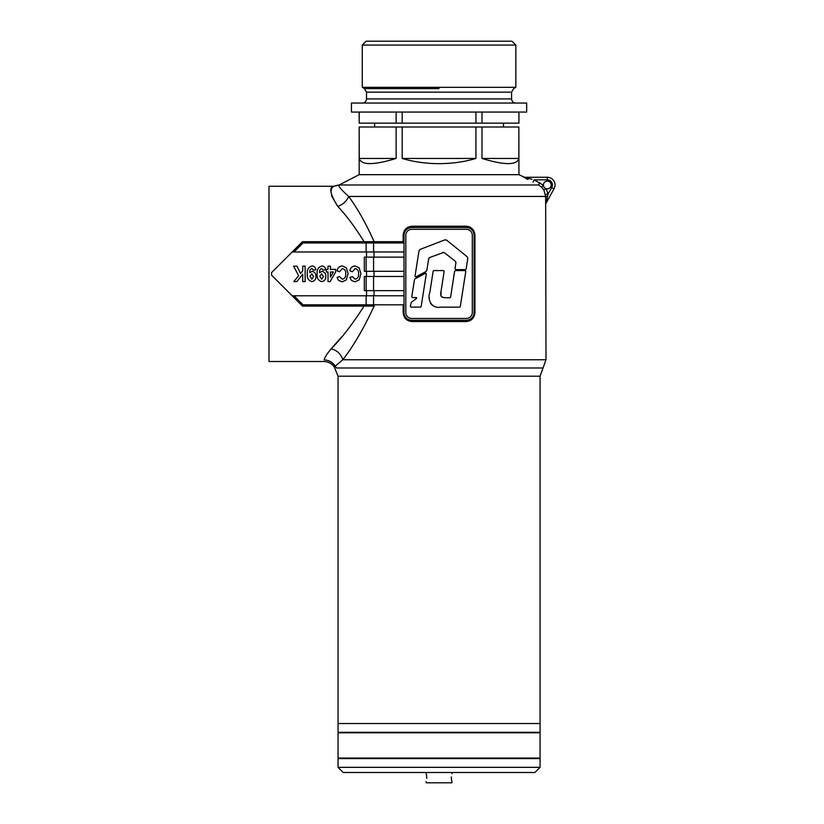 <?xml version="1.0" encoding="UTF-8"?>
<svg xmlns="http://www.w3.org/2000/svg" width="824" height="824" viewBox="0 0 824 824"><rect width="100%" height="100%" fill="white"/><g stroke="black" fill="none" stroke-linecap="round" stroke-linejoin="round"><path stroke-width="1.24" d="M451.367 776.908L451.346 777.65C451.995 772.665 451.995 772.665 451.346 777.65L451.531 779.803M426.739 778.392L426.77 777.65C426.121 782.635 426.121 782.635 426.77 777.65C426.121 772.665 426.121 772.665 426.77 777.65L426.575 775.487M426.461 774.91L426.255 774.066M439.058 767.34L540.07 767.34L540.07 758.574L338.046 758.574L338.046 767.34L439.058 767.34M338.046 767.34L343.196 772.49L534.91 772.49L540.07 767.34M451.645 780.38L451.861 781.224M451.346 777.65C451.995 782.635 451.995 782.635 451.346 777.65M426.173 781.513L426.173 782.8L451.943 782.8L451.943 781.513M439.058 376.207L540.07 376.207L338.046 376.207L338.046 723.534L439.058 723.534L338.046 723.534L338.046 732.814L540.07 732.814L540.07 723.534L439.058 723.534L540.07 723.534L540.07 376.207L543.026 367.988L336.46 367.988L335.224 366.175C334.019 367.277 334.019 367.277 335.224 366.175L342.794 359.758L545.993 359.758L545.643 196.452L545.931 203.487L553.975 188.851A7.735 7.735 0 0 0 555.016 184.988A7.735 7.735 0 0 1 553.975 188.851A7.735 7.735 0 0 0 555.016 184.988A7.735 7.735 0 0 1 553.975 188.851L551.74 187.563L552.43 184.988C552.131 181.857 550.411 180.137 547.28 179.828L547.28 177.253A7.735 7.735 0 0 1 555.016 184.988M362.272 45.062L366.134 41.2L511.982 41.2L515.845 45.062L362.272 45.062L362.272 87.323L515.845 87.323L513.651 88.59L511.591 92.164L366.515 92.164L366.515 98.921C366.278 101.424 364.898 102.794 362.395 103.041M526.67 103.041L351.446 103.041L351.446 112.064L526.67 112.064L526.67 103.041M338.046 376.207L334.307 366.989C331.691 363.436 328.168 361.612 323.76 361.499L268.984 361.499L268.984 186.275L333.514 186.275L339.406 184.844L359.171 174.678L359.171 127.009L359.254 158.445C361.221 165.325 373.509 165.325 396.128 158.445L396.128 127.009L402.184 127.009L402.184 158.445C413.751 161.885 426.039 163.626 439.058 163.646C452.067 163.626 464.365 161.885 475.932 158.445L475.932 127.009L481.988 127.009L481.988 158.445C504.607 165.325 516.895 165.325 518.863 158.445L518.863 127.009L518.935 174.678L359.171 174.678L518.935 174.678L524.486 177.253L547.28 177.253L524.486 177.253L531.964 179.261M359.171 112.064L359.171 123.147L359.254 112.064M402.184 112.064L402.184 123.147L396.128 123.147L396.128 112.064M481.988 112.064L481.988 123.147L475.932 123.147L475.932 112.064M518.935 112.064L518.935 123.147L518.863 112.064M396.128 123.147L359.254 123.147M359.254 127.009L396.128 127.009M396.128 158.445L359.254 158.445M518.863 123.147L481.988 123.147M481.988 127.009L518.863 127.009M518.863 158.445L481.988 158.445M475.932 123.147L402.184 123.147M402.184 127.009L475.932 127.009M475.932 158.445L402.184 158.445M439.058 758.059L338.046 758.059L338.046 732.299L540.07 732.299L540.07 758.059L439.058 758.059M425.555 273.187L426.327 273.733L425.555 273.187L415.131 278.759M414.462 279.686L411.773 296.815L412.422 297.567L411.773 296.815M412.422 297.567L416.429 297.567L412.422 297.567M416.666 298.278L416.429 297.567L416.676 298.278L411.331 302.336L416.666 298.278M410.28 306.343L410.929 307.105L410.28 306.343L411.331 302.336M410.929 307.105L420.518 307.105L421.167 306.549L420.518 307.105L421.167 306.549L426.327 273.733M443.878 252.371L429.737 257.479L428.665 258.829L429.335 257.696M428.686 258.705L426.884 270.169L425.884 271.58L416.027 276.823L415.049 275.988L419.014 250.764L420.106 249.415L444.888 239.846L446.608 240.124L467.218 256.8L467.826 258.365L466.147 269.067L465.498 269.623L455.754 269.623L455.002 268.737L455.919 262.815L455.291 261.239L444.27 252.608L442.55 252.36M455.291 261.239L455.929 262.362M455.754 269.623L455.002 268.737M466.147 269.067L465.498 269.623M467.218 256.8L467.826 258.365M444.888 239.846L446.608 240.124M419.014 250.764L420.106 249.415M416.027 276.823L415.049 275.988L415.708 276.864M426.884 270.169L426.255 271.333M460.286 306.61L459.637 307.167L460.286 306.61L465.797 271.343L465.148 270.581L465.797 271.343M465.148 270.581L455.373 270.581L454.611 271.23L455.373 270.581M454.611 271.23L450.594 297.186L449.945 297.742L450.594 297.186M449.945 297.742L445.64 297.742C441.489 297.773 439.954 295.662 441.036 291.408L440.953 295.672M440.964 295.703L441.18 296.279M442.014 297.155L445.64 297.742M441.036 291.408L444.136 271.343L443.487 270.581L444.136 271.343M443.487 270.581L433.887 270.581L433.136 271.23L433.887 270.581M433.136 271.23L429.881 292.293C426.935 299.967 431.92 309 440.809 307.125L459.637 307.167M432.559 305.488L430.561 303.469M429.294 298.546L429.294 297.969M546.343 202.076L545.993 203.363M552.255 186.317A5.15 5.15 0 0 0 547.28 179.828L534.168 179.828L543.428 185.307A3.863 3.863 0 0 1 547.28 181.115A3.863 3.863 0 0 1 551.143 184.988A3.863 3.863 0 0 1 546.085 188.655L548.011 194.031L546.271 202.199M336.46 367.988C334.544 367.885 334.544 367.885 336.46 367.988L336.408 367.988M527.999 179.529L523.394 176.964M526.227 178.592L526.876 178.932M341.661 336.923L331.197 348.758C341.62 338.293 352.569 324.079 364.074 306.095L302.49 306.095L292.18 295.785L294.003 295.785L292.18 295.785L271.57 275.175L271.57 272.6L302.49 241.679L404.007 241.679M324.192 359.933C328.951 360.139 332.628 362.22 335.224 366.175C332.628 362.22 328.951 360.139 324.192 359.933C323.595 362.014 323.595 362.014 324.192 359.933C323.595 362.014 323.595 362.014 324.192 359.933C324.491 357.791 326.829 354.062 331.197 348.758C337.171 350.427 341.043 354.093 342.794 359.758C353.311 346.348 363.744 328.457 374.117 306.095L302.49 306.095L292.18 295.785M467.847 227.64L466.374 227.506A7.735 7.735 0 0 1 474.099 235.231L474.099 312.533A7.735 7.735 0 0 1 466.374 320.268L411.743 320.268A7.735 7.735 0 0 1 404.007 312.533L404.007 235.231A7.735 7.735 0 0 1 411.743 227.506L466.374 227.506L466.044 226.209C471.41 226.693 474.377 229.7 474.954 235.231L474.954 312.533C474.387 318.064 471.421 321.072 466.044 321.556L412.072 321.556C406.706 321.082 403.739 318.074 403.152 312.533L403.152 306.095M364.074 241.679C355.401 227.63 346.647 215.867 337.799 206.381C330.29 194.557 328.817 187.893 333.359 186.399L339.241 184.998C337.582 185.452 340.724 189.273 348.686 196.452C357.709 208.76 366.175 223.829 374.117 241.679L403.152 241.679L403.152 235.231C403.729 229.711 406.696 226.703 412.072 226.209L466.044 226.209M547.61 196.112L545.643 196.452L543.861 189.963L541.646 187.161L538.608 184.998L539.782 182.701M404.007 251.979L292.18 251.979L302.49 241.679L303.016 242.967L294.003 251.979L292.18 251.979M366.124 257.139L364.332 257.139L364.332 271.312L366.124 271.312L366.124 257.139L373.571 257.139L373.571 271.312L366.124 271.312M404.007 257.139L373.571 257.139M404.007 271.312L373.571 271.312M366.124 276.462L364.332 276.462L364.332 290.635L366.124 290.635L366.124 276.462L373.571 276.462L373.571 290.635L366.124 290.635M404.007 276.462L373.571 276.462M404.007 290.635L373.571 290.635M411.743 318.466L466.374 318.466A5.923 5.923 0 0 0 472.296 312.533L472.296 235.231A5.923 5.923 0 0 0 466.374 229.309L411.743 229.309A5.923 5.923 0 0 0 405.82 235.231L405.82 312.533A5.923 5.923 0 0 0 411.743 318.466M366.124 295.785L373.571 295.785L373.571 304.808L366.124 304.808L366.124 295.785L294.003 295.785L303.016 304.808L366.124 304.808L366.124 306.095L374.117 306.095M404.007 295.785L373.571 295.785M333.339 186.42L332.484 187.326M331.938 188.13L331.32 189.551M331.258 189.767L330.97 191.858M331.547 195.834L337.5 206.041M412.072 226.209L411.743 227.506L410.259 227.651M404.172 233.686L404.007 235.231L403.152 235.231M404.172 314.099L404.636 315.571M405.377 316.921L406.345 318.074M407.519 319.012L408.828 319.702M410.259 320.124L411.743 320.268L412.072 321.556M466.044 321.556L466.374 320.268L467.857 320.124M473.944 314.088L474.099 312.533L474.954 312.533M473.944 233.666L473.481 232.193M472.739 230.854L471.771 229.7M470.597 228.763L469.278 228.073M545.643 196.452L348.686 196.452C346.636 201.21 343.011 204.517 337.799 206.381M303.016 304.808L302.49 306.095M355.278 268.562L352.312 271.776L349.901 270.777C350.468 267.79 352.219 266.193 355.154 265.956L359.182 267.852L360.953 273.753L359.161 279.892L354.979 281.818L351.405 280.397L349.901 277.4L352.312 276.596L355.154 279.202C357.709 278.563 358.831 276.812 358.543 273.949C358.873 271.075 357.781 269.283 355.278 268.562M342.423 268.562L339.467 271.776L337.057 270.777C337.624 267.79 339.364 266.193 342.31 265.956L346.327 267.852L348.099 273.753L346.307 279.892L342.135 281.818L338.561 280.397L337.057 277.4L339.467 276.596L342.31 279.202C344.854 278.563 345.987 276.812 345.689 273.949C346.018 271.075 344.937 269.283 342.423 268.562M328.024 266.152L330.434 266.152L330.434 269.366L335.646 269.366L335.646 271.971L330.115 281.612L328.024 281.612L328.024 271.971L326.417 271.971L326.417 269.366L328.024 269.366L328.024 266.152M330.434 271.971L330.434 277.173L333.359 271.971L330.434 271.971M321.957 265.956C324.172 266.193 325.398 267.46 325.614 269.767L323.204 270.169L321.731 268.367C320.072 269.129 319.362 270.571 319.588 272.672L321.978 271.374C324.574 271.941 325.851 273.609 325.81 276.39C325.861 279.377 324.481 281.118 321.669 281.612C318.198 280.49 316.704 277.915 317.178 273.877C316.704 269.675 318.291 267.028 321.957 265.956M321.576 273.784L319.784 276.318L321.71 279.202L323.399 276.545L321.576 273.784M312.121 265.956C314.335 266.193 315.551 267.46 315.767 269.767L313.367 270.169L311.894 268.367C310.236 269.129 309.525 270.571 309.752 272.672L312.142 271.374C314.727 271.941 316.004 273.609 315.973 276.39C316.025 279.377 314.644 281.118 311.832 281.612C308.361 280.49 306.858 277.915 307.342 273.877C306.868 269.675 308.454 267.028 312.121 265.956M311.74 273.784L309.948 276.318L311.874 279.202L313.563 276.545L311.74 273.784M302.717 270.777L302.717 266.152L305.127 266.152L305.127 281.612L302.717 281.612L302.717 274.176L296.846 281.612L293.787 281.612L298.638 275.721L293.581 266.152L296.99 266.152L300.513 273.455L302.717 270.777M543.861 189.963L546.085 188.655A3.863 3.863 0 0 1 543.428 185.307L541.646 187.161M546.817 199.521L547.435 196.864M525.218 177.479L523.302 176.964M534.168 179.828L532.994 182.125M545.467 194.443L548.011 194.031L551.74 187.563M511.591 92.164L511.591 98.921L366.515 98.921M439.058 88.59L364.455 88.59L439.058 88.59M339.241 184.998L538.608 184.998M366.536 276.462L366.536 271.312M366.536 257.139L366.536 251.979M366.536 295.785L366.536 290.635M404.007 242.967L373.571 242.967L373.571 251.979M374.014 290.635L374.014 295.785M374.014 271.312L374.014 276.462M374.014 251.979L374.014 257.139M374.312 306.095L373.571 304.808L404.007 304.808M366.124 251.979L366.124 242.967L303.016 242.967M374.312 241.679L373.571 242.967L366.124 242.967L366.124 241.679M404.007 312.533L403.152 312.533M474.099 235.231L474.954 235.231M451.943 773.777L451.943 772.49M537.485 758.059L537.485 758.574M340.621 758.059L340.621 758.574M426.173 773.777L426.173 772.49M503.474 127.009L503.474 123.147M362.272 87.323L364.455 88.59L366.515 92.164M515.845 45.062L515.845 87.323M511.591 98.921C511.838 101.424 513.208 102.794 515.711 103.041M374.632 127.009L374.632 123.147M543.026 367.988L545.993 359.758"/></g></svg>
